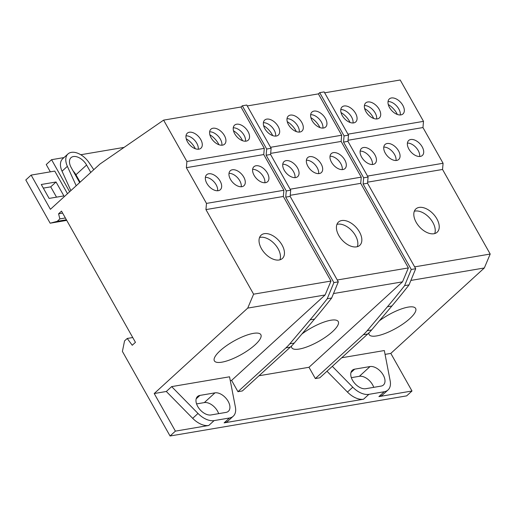 <?xml version="1.0" encoding="UTF-8"?>
<svg xmlns="http://www.w3.org/2000/svg" width="516" height="516" viewBox="0 0 516 516"><rect width="100%" height="100%" fill="white"/><g stroke="black" fill="none" stroke-linecap="round" stroke-linejoin="round"><path stroke-width="0.77" d="M373.745 387.348A11.72 7.018 47.6 0 0 359.388 376.293L370.049 366.553A11.72 7.018 -132.4 0 1 382.098 373.262A11.72 7.018 -132.4 0 1 383.459 384.981A11.72 7.018 -132.4 0 1 381.06 386.103L365.702 388.709A11.72 7.018 -132.4 0 1 352.512 380.234A11.72 7.018 -132.4 0 1 352.293 370.282A11.72 7.018 -132.4 0 1 354.685 369.159L350.957 372.565M379.305 320.868A26.671 7.688 -29.4 0 1 408.156 307.117A26.671 7.688 -29.4 0 1 415.625 308.426A26.671 7.688 -29.4 0 1 403.66 323.5A26.671 7.688 -29.4 0 1 376.628 335.922A26.671 7.688 -29.4 0 1 369.159 334.613A26.671 7.688 -29.4 0 1 368.888 332.904M434.717 233.561A15.777 9.449 47.6 0 0 429.905 218.313A15.777 9.449 47.6 0 0 415.109 211.07A15.777 9.449 47.6 0 0 414.329 211.244M433.937 233.735A15.777 9.449 47.6 0 0 437.162 232.219A15.777 9.449 47.6 0 0 435.323 216.443A15.777 9.449 47.6 0 0 419.108 207.419A15.777 9.449 47.6 0 0 415.883 208.928A15.777 9.449 47.6 0 0 417.715 224.712A15.777 9.449 47.6 0 0 433.937 233.735M419.656 156.49A10.139 6.076 47.6 0 0 416.019 147.518A10.139 6.076 47.6 0 0 407.408 143.087M420.295 156.425A10.139 6.076 47.6 0 0 422.372 155.451A10.139 6.076 47.6 0 0 421.191 145.306A10.139 6.076 47.6 0 0 410.762 139.507A10.139 6.076 47.6 0 0 408.691 140.475A10.139 6.076 47.6 0 0 409.872 150.62A10.139 6.076 47.6 0 0 420.295 156.425M372.397 164.507A10.139 6.076 47.6 0 0 368.759 155.535A10.139 6.076 47.6 0 0 360.149 151.104M373.036 164.436A10.139 6.076 47.6 0 0 375.106 163.469A10.139 6.076 47.6 0 0 373.932 153.323A10.139 6.076 47.6 0 0 363.503 147.518A10.139 6.076 47.6 0 0 361.432 148.492A10.139 6.076 47.6 0 0 362.606 158.638A10.139 6.076 47.6 0 0 373.036 164.436M396.024 160.502A10.139 6.076 47.6 0 0 392.386 151.523A10.139 6.076 47.6 0 0 383.781 147.092M396.669 160.431A10.139 6.076 47.6 0 0 398.739 159.457A10.139 6.076 47.6 0 0 397.559 149.317A10.139 6.076 47.6 0 0 387.135 143.513A10.139 6.076 47.6 0 0 385.059 144.486A10.139 6.076 47.6 0 0 386.239 154.626A10.139 6.076 47.6 0 0 396.669 160.431M400.287 114.958A10.139 6.076 47.6 0 0 396.649 105.98A10.139 6.076 47.6 0 0 388.038 101.555M391.392 97.969A10.139 6.076 -132.4 0 1 401.822 103.774A10.139 6.076 -132.4 0 1 403.002 113.913A10.139 6.076 -132.4 0 1 400.926 114.887A10.139 6.076 -132.4 0 1 390.502 109.089A10.139 6.076 -132.4 0 1 389.322 98.943A10.139 6.076 -132.4 0 1 391.392 97.969M353.028 122.976A10.139 6.076 47.6 0 0 349.39 113.997A10.139 6.076 47.6 0 0 340.779 109.566M344.133 105.986A10.139 6.076 -132.4 0 1 354.563 111.785A10.139 6.076 -132.4 0 1 355.743 121.931A10.139 6.076 -132.4 0 1 353.666 122.905A10.139 6.076 -132.4 0 1 343.243 117.1A10.139 6.076 -132.4 0 1 342.063 106.96A10.139 6.076 -132.4 0 1 344.133 105.986M376.654 118.964A10.139 6.076 47.6 0 0 373.023 109.992A10.139 6.076 47.6 0 0 364.412 105.561M367.766 101.975A10.139 6.076 -132.4 0 1 378.196 107.779A10.139 6.076 -132.4 0 1 379.37 117.925A10.139 6.076 -132.4 0 1 377.299 118.893A10.139 6.076 -132.4 0 1 366.87 113.094A10.139 6.076 -132.4 0 1 365.696 102.948A10.139 6.076 -132.4 0 1 367.766 101.975M198.247 149.227A10.139 6.076 47.6 0 0 194.609 140.255A10.139 6.076 47.6 0 0 186.005 135.824M189.359 132.238A10.139 6.076 -132.4 0 1 199.782 138.043A10.139 6.076 -132.4 0 1 200.963 148.182A10.139 6.076 -132.4 0 1 198.892 149.156A10.139 6.076 -132.4 0 1 188.463 143.358A10.139 6.076 -132.4 0 1 187.282 133.212A10.139 6.076 -132.4 0 1 189.359 132.238M221.88 145.215A10.139 6.076 47.6 0 0 218.242 136.243A10.139 6.076 47.6 0 0 209.631 131.812M212.985 128.232A10.139 6.076 -132.4 0 1 223.415 134.031A10.139 6.076 -132.4 0 1 224.595 144.177A10.139 6.076 -132.4 0 1 222.519 145.151A10.139 6.076 -132.4 0 1 212.095 139.346A10.139 6.076 -132.4 0 1 210.915 129.206A10.139 6.076 -132.4 0 1 212.985 128.232M245.506 141.21A10.139 6.076 47.6 0 0 241.875 132.238A10.139 6.076 47.6 0 0 233.264 127.807M236.618 124.221A10.139 6.076 -132.4 0 1 247.048 130.026A10.139 6.076 -132.4 0 1 248.222 140.171A10.139 6.076 -132.4 0 1 246.151 141.139A10.139 6.076 -132.4 0 1 235.722 135.34A10.139 6.076 -132.4 0 1 234.548 125.195A10.139 6.076 -132.4 0 1 236.618 124.221M217.617 190.759A10.139 6.076 47.6 0 0 213.979 181.787A10.139 6.076 47.6 0 0 205.368 177.356M218.255 190.694A10.139 6.076 47.6 0 0 220.332 189.72A10.139 6.076 47.6 0 0 219.152 179.574A10.139 6.076 47.6 0 0 208.722 173.776A10.139 6.076 47.6 0 0 206.652 174.75A10.139 6.076 47.6 0 0 207.832 184.889A10.139 6.076 47.6 0 0 218.255 190.694M241.249 186.753A10.139 6.076 47.6 0 0 237.612 177.781A10.139 6.076 47.6 0 0 229.001 173.35M241.888 186.682A10.139 6.076 47.6 0 0 243.958 185.708A10.139 6.076 47.6 0 0 242.784 175.569A10.139 6.076 47.6 0 0 232.355 169.764A10.139 6.076 47.6 0 0 230.284 170.738A10.139 6.076 47.6 0 0 231.458 180.884A10.139 6.076 47.6 0 0 241.888 186.682M264.876 182.741A10.139 6.076 47.6 0 0 261.238 173.769A10.139 6.076 47.6 0 0 252.634 169.338M265.521 182.677A10.139 6.076 47.6 0 0 267.591 181.703A10.139 6.076 47.6 0 0 266.411 171.557A10.139 6.076 47.6 0 0 255.988 165.759A10.139 6.076 47.6 0 0 253.911 166.733A10.139 6.076 47.6 0 0 255.091 176.872A10.139 6.076 47.6 0 0 265.521 182.677M279.936 259.812A15.777 9.449 47.6 0 0 275.131 244.565A15.777 9.449 47.6 0 0 260.335 237.321A15.777 9.449 47.6 0 0 259.548 237.495M279.156 259.987A15.777 9.449 47.6 0 0 282.381 258.477A15.777 9.449 47.6 0 0 280.549 242.694A15.777 9.449 47.6 0 0 264.327 233.671A15.777 9.449 47.6 0 0 261.102 235.186A15.777 9.449 47.6 0 0 262.934 250.963A15.777 9.449 47.6 0 0 279.156 259.987M255.097 344.811A26.671 7.688 -29.4 0 1 230.968 359.478A26.671 7.688 -29.4 0 1 214.379 360.865A26.671 7.688 -29.4 0 1 220.139 350.738A26.671 7.688 -29.4 0 1 244.268 336.071A26.671 7.688 -29.4 0 1 260.851 334.684A26.671 7.688 -29.4 0 1 255.097 344.811M301.912 334A26.671 7.688 -29.4 0 1 338.238 321.552A26.671 7.688 -29.4 0 1 332.485 331.685A26.671 7.688 -29.4 0 1 308.355 346.352A26.671 7.688 -29.4 0 1 291.772 347.739A26.671 7.688 -29.4 0 1 291.495 346.03M397.359 114.468A15.099 9.043 47.6 0 0 388.264 104.516M350.1 122.479A15.099 9.043 47.6 0 0 341.005 112.527M373.726 118.474A15.099 9.043 47.6 0 0 364.638 108.521M195.319 148.737A15.099 9.043 47.6 0 0 186.224 138.785M218.952 144.725A15.099 9.043 47.6 0 0 209.857 134.773M242.578 140.72A15.099 9.043 47.6 0 0 233.49 130.767M322.9 128.084A10.139 6.076 47.6 0 0 319.262 119.112A10.139 6.076 47.6 0 0 310.651 114.681M314.005 111.095A10.139 6.076 -132.4 0 1 324.435 116.9A10.139 6.076 -132.4 0 1 325.615 127.039A10.139 6.076 -132.4 0 1 323.538 128.013A10.139 6.076 -132.4 0 1 313.115 122.215A10.139 6.076 -132.4 0 1 311.935 112.069A10.139 6.076 -132.4 0 1 314.005 111.095M275.641 136.101A10.139 6.076 47.6 0 0 272.003 127.123A10.139 6.076 47.6 0 0 263.392 122.698M266.746 119.112A10.139 6.076 -132.4 0 1 277.176 124.917A10.139 6.076 -132.4 0 1 278.35 135.057A10.139 6.076 -132.4 0 1 276.279 136.031A10.139 6.076 -132.4 0 1 265.85 130.232A10.139 6.076 -132.4 0 1 264.676 120.086A10.139 6.076 -132.4 0 1 266.746 119.112M299.267 132.09A10.139 6.076 47.6 0 0 295.629 123.118A10.139 6.076 47.6 0 0 287.025 118.686M290.379 115.107A10.139 6.076 -132.4 0 1 300.802 120.905A10.139 6.076 -132.4 0 1 301.983 131.051A10.139 6.076 -132.4 0 1 299.912 132.025A10.139 6.076 -132.4 0 1 289.482 126.22A10.139 6.076 -132.4 0 1 288.302 116.074A10.139 6.076 -132.4 0 1 290.379 115.107M342.263 169.616A10.139 6.076 47.6 0 0 338.631 160.644A10.139 6.076 47.6 0 0 330.021 156.213M342.908 169.551A10.139 6.076 47.6 0 0 344.978 168.577A10.139 6.076 47.6 0 0 343.804 158.431A10.139 6.076 47.6 0 0 333.375 152.633A10.139 6.076 47.6 0 0 331.304 153.607A10.139 6.076 47.6 0 0 332.478 163.746A10.139 6.076 47.6 0 0 342.908 169.551M295.004 177.633A10.139 6.076 47.6 0 0 291.366 168.661A10.139 6.076 47.6 0 0 282.762 164.23M295.649 177.569A10.139 6.076 47.6 0 0 297.719 176.595A10.139 6.076 47.6 0 0 296.539 166.449A10.139 6.076 47.6 0 0 286.116 160.65A10.139 6.076 47.6 0 0 284.039 161.618A10.139 6.076 47.6 0 0 285.219 171.764A10.139 6.076 47.6 0 0 295.649 177.569M318.636 173.628A10.139 6.076 47.6 0 0 314.999 164.649A10.139 6.076 47.6 0 0 306.388 160.224M319.275 173.557A10.139 6.076 47.6 0 0 321.352 172.583A10.139 6.076 47.6 0 0 320.172 162.443A10.139 6.076 47.6 0 0 309.742 156.638A10.139 6.076 47.6 0 0 307.671 157.612A10.139 6.076 47.6 0 0 308.852 167.758A10.139 6.076 47.6 0 0 319.275 173.557M357.33 246.687A15.777 9.449 47.6 0 0 352.518 231.439A15.777 9.449 47.6 0 0 337.722 224.196A15.777 9.449 47.6 0 0 336.942 224.37M356.55 246.861A15.777 9.449 47.6 0 0 359.768 245.345A15.777 9.449 47.6 0 0 357.936 229.568A15.777 9.449 47.6 0 0 341.715 220.545A15.777 9.449 47.6 0 0 338.49 222.054A15.777 9.449 47.6 0 0 340.328 237.837A15.777 9.449 47.6 0 0 356.55 246.861M319.972 127.594A15.099 9.043 47.6 0 0 310.877 117.642M272.706 135.611A15.099 9.043 47.6 0 0 263.618 125.659M296.339 131.599A15.099 9.043 47.6 0 0 287.244 121.647M290.147 189.211L361.264 177.143L360.716 183.341L290.25 195.293M270.571 147.299L341.682 135.237L341.14 141.429L270.668 153.381M327.247 298.764L331.678 298.009L327.247 298.764A931.49 695.865 80.4 0 1 310.077 319.862L289.818 343.804A61.049 45.608 80.4 0 1 285.909 347.874L237.953 391.689L231.6 380.408L325.112 294.971L330.988 281.052L253.601 294.178L205.942 209.593L206.484 203.401L186.36 167.681L186.908 161.489L264.295 148.363L240.991 107.006L242.327 105.786L266.688 149.021L266.14 155.219L286.264 190.933L285.722 197.131L333.884 282.607L327.234 298.732M266.688 149.021L271.119 148.273L246.758 105.038L242.327 105.786M319.714 92.661L344.075 135.895L348.506 135.147L324.145 91.913L319.714 92.661L318.385 93.88L247.267 105.941M404.641 285.632L409.072 284.884L404.641 285.632A931.49 695.865 80.4 0 1 387.471 306.73L367.211 330.679A61.049 45.608 80.4 0 1 363.303 334.749L315.347 378.563L308.987 367.282L402.506 281.846L333.491 293.552M402.506 281.846L408.382 267.927L337.264 279.988M408.382 267.927L360.716 183.341M361.264 177.143L341.14 141.429M341.682 135.237L318.385 93.88M271.119 148.273L270.571 154.465L266.14 155.219M270.571 154.465L290.695 190.185L286.264 190.933M290.695 190.185L290.153 196.377L285.722 197.131M290.153 196.377L338.315 281.859L333.884 282.607M338.315 281.859L331.665 297.984M331.678 298.009A931.49 695.865 80.4 0 1 314.508 319.107L294.249 343.056A61.049 45.608 80.4 0 1 290.34 347.126L242.385 390.935L237.953 391.689M93.789 169.674L89.049 162.656A16.673 9.991 47.6 0 0 67.964 153.962A16.673 9.991 47.6 0 0 67.37 166.333L76.194 185.754M70.866 190.623L62.043 171.202A16.673 9.991 -132.4 0 1 62.636 158.831L67.964 153.962M348.506 135.147L347.958 141.339L343.533 142.094L363.657 177.807L363.109 183.999L411.278 269.481L404.621 285.606M344.075 135.895L343.533 142.094M347.958 141.339L368.089 177.059L363.657 177.807M368.089 177.059L367.54 183.251L363.109 183.999M367.54 183.251L415.702 268.726L411.278 269.481M415.702 268.726L409.053 284.858M409.072 284.884A931.49 695.865 80.4 0 1 391.902 305.982L371.643 329.93A61.049 45.608 80.4 0 1 367.734 333.994L319.778 377.809L315.347 378.563M308.987 367.282L258.993 375.764M218.668 413.651A11.72 7.018 47.6 0 0 204.317 402.596L214.972 392.857A11.72 7.018 -132.4 0 1 227.021 399.565A11.72 7.018 -132.4 0 1 228.382 411.284A11.72 7.018 -132.4 0 1 225.989 412.407L210.921 414.961A11.72 7.018 -132.4 0 1 198.873 408.259A11.72 7.018 -132.4 0 1 197.512 396.54A11.72 7.018 -132.4 0 1 199.911 395.411L196.177 398.823M79.664 182.587L71.234 167.629A11.72 7.018 -132.4 0 1 71.008 157.67A11.72 7.018 -132.4 0 1 86.591 165.023L90.771 172.434M80.115 182.167L75.936 174.756A11.72 7.018 47.6 0 0 73.137 171.002M69.634 191.746L51.568 159.689L64.01 157.574M124.104 147.382L80.76 154.736M51.568 159.689L46.24 164.552L50.342 171.841M171.647 386.613L198.009 413.458L192.681 418.328L166.32 391.483L171.647 386.613L229.543 376.796L235.399 407.118A18.479 11.068 47.6 0 1 233.238 416.225A18.479 11.068 47.6 0 1 229.465 417.999L214.101 420.605A18.479 11.068 -132.4 0 1 198.009 413.458M205.942 209.593L283.329 196.467L283.877 190.275L206.484 203.401M186.36 167.681L263.747 154.555L264.295 148.363M263.747 154.555L283.877 190.275M283.329 196.467L330.988 281.052M63.887 195.906L49.117 198.408L41.28 184.496L56.051 181.993L63.887 195.906M56.051 181.993L50.716 186.863L43.318 188.114M56.521 197.151L50.716 186.863M67.499 193.7L54.761 171.093L31.128 175.098L25.8 179.968L50.162 223.202L66.738 220.39M62.636 213.114L58.585 213.798L59.85 218.907L65.377 217.971M59.85 218.907L57.186 221.345L66.396 219.777M58.585 213.798L61.514 211.121L135.45 342.334L132.251 345.256L127.22 338.464L124.556 340.902L122.402 351.409L170.067 436.001L175.395 431.131L154.213 393.534L166.32 391.483M127.22 338.464L132.741 337.529M347.958 134.173L423.507 121.357L422.959 127.549L443.083 163.269L442.541 169.461L490.2 254.046L414.651 266.862M348.055 140.255L422.959 127.549M443.083 163.269L367.534 176.079M367.637 182.167L442.541 169.461M332.317 366.354L352.783 387.206L347.455 392.07L326.983 371.223M388.019 389.973L382.691 394.837A18.479 11.068 -132.4 0 1 378.912 396.611L384.239 391.741A18.479 11.068 47.6 0 0 388.019 389.973A18.479 11.068 47.6 0 0 390.18 380.86L384.323 350.538L341.715 357.769M370.049 366.553L354.685 369.159M384.239 391.741L368.882 394.347A18.479 11.068 -132.4 0 1 352.783 387.206M368.882 394.347L363.554 399.216A18.479 11.068 -132.4 0 1 347.455 392.07M230.284 380.634L231.6 380.408M363.554 399.216L224.131 422.868A18.479 11.068 47.6 0 0 227.911 421.095L233.238 416.225M214.972 392.857L199.911 395.411M214.101 420.605L208.774 425.468A18.479 11.068 -132.4 0 1 192.681 418.328M204.317 402.596L196.57 403.905M359.388 376.293L351.351 377.654M208.774 425.468L175.395 431.131M154.213 393.534L247.725 308.097L325.112 294.971M247.725 308.097L253.601 294.178M186.908 161.489L163.604 120.131L240.991 107.006M163.604 120.131L99.962 164.036L50.407 209.309L31.128 175.098M50.162 223.202L57.186 221.345M423.507 121.357L400.203 79.999L324.654 92.816M490.2 254.046L484.324 267.972L410.878 280.427M484.324 267.972L390.812 353.402L385.065 354.376M390.812 353.402L411.994 390.999L378.912 396.611M411.994 390.999L406.666 395.869L170.067 436.001M310.077 319.862L314.508 319.107M294.249 343.056L289.818 343.804M285.909 347.874L290.34 347.126M62.043 171.202L67.37 166.333M387.471 306.73L391.902 305.982M371.643 329.93L367.211 330.679M363.303 334.749L367.734 333.994M86.591 165.023L75.936 174.756M224.131 422.868L229.465 417.999"/></g></svg>
